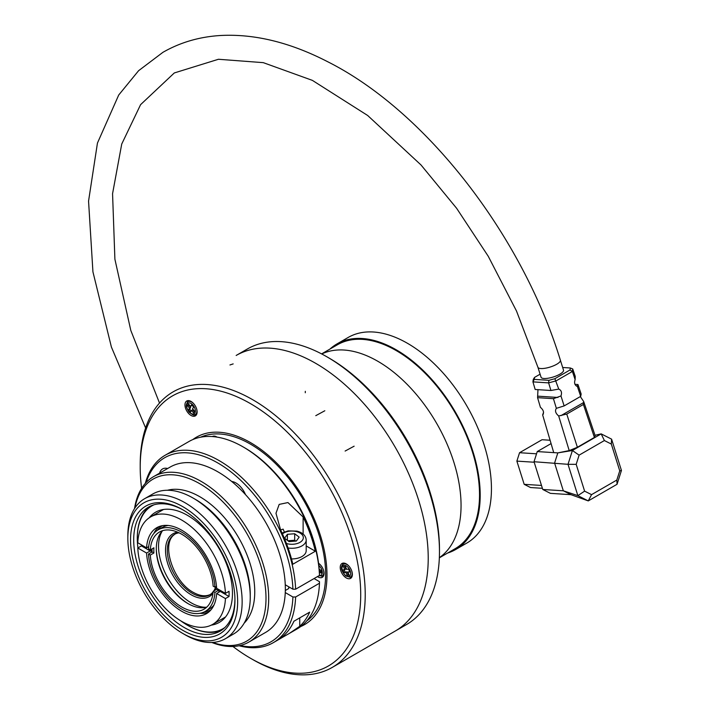 <?xml version="1.0" encoding="UTF-8"?>
<svg xmlns="http://www.w3.org/2000/svg" width="710" height="710" viewBox="0 0 710 710"><rect width="100%" height="100%" fill="white"/><g stroke="black" fill="none" stroke-linecap="round" stroke-linejoin="round"><path stroke-width="1.06" d="M210.24 594.536C205.456 596.719 199.847 596.018 193.422 592.433C173.204 581.925 160.691 543.647 174.5 534.515M179.026 532.819A35.003 20.208 -120 0 0 174.571 534.319A35.003 20.208 -120 0 0 169.202 562.373A35.003 20.208 -120 0 0 192.073 593.214A35.003 20.208 -120 0 0 209.574 594.953A35.003 20.208 -120 0 0 213.106 591.838M213.692 591.031A35.003 20.208 -120 0 0 215.707 586.753M177.624 532.18A36.272 20.945 -120 0 0 166.504 559.045A36.272 20.945 -120 0 0 191.167 594.776A36.272 20.945 -120 0 0 212.956 593.374M214.757 590.418A36.272 20.945 -120 0 0 216.097 586.531M162.164 531.16A46.141 26.643 -120 0 0 191.167 602.826A46.141 26.643 -120 0 0 206.113 607.272M156.298 548.28A46.141 26.643 -120 0 0 188.354 603.793M162.696 530.636A44.553 25.72 -120 0 0 156.298 548.919A44.553 25.72 -120 0 0 187.795 603.482A44.553 25.72 -120 0 0 206.823 607.077M216.497 586.3L214.944 587.197L213.142 586.158A44.553 25.72 -120 0 0 192.729 542.884A44.553 25.72 -120 0 0 159.448 532.03A44.553 25.72 -120 0 0 150.298 549.877L153.901 547.792A44.553 25.72 -120 0 0 153.901 552.992L150.298 555.069A44.553 25.72 -120 0 0 181.724 606.988A44.553 25.72 -120 0 0 203.992 609.189A44.553 25.72 -120 0 0 213.142 591.35L216.745 589.273A44.553 25.72 -120 0 0 216.79 588.386M218.591 589.424A47.091 27.193 60 0 1 218.547 590.312L216.745 589.273M214.944 587.197A47.091 27.193 -120 0 0 193.422 541.366A47.091 27.193 -120 0 0 158.17 529.829A47.091 27.193 -120 0 0 148.496 548.83L150.298 549.877M153.901 552.992L152.1 551.954A47.091 27.193 60 0 1 152.02 548.883M150.298 555.069L148.496 554.031L152.1 551.954M148.496 554.031A47.091 27.193 -120 0 0 181.724 609.065A47.091 27.193 -120 0 0 205.27 611.399A47.091 27.193 -120 0 0 214.944 592.389L213.142 591.35M218.547 590.312L214.944 592.389M158.17 529.829L162.226 527.486A47.091 27.193 60 0 1 168.155 525.471M219.017 589.673A47.091 27.193 60 0 1 218.795 592.246M214.029 604.929A47.091 27.193 60 0 1 209.317 609.056L205.27 611.399M157.221 530.423A48.608 28.063 60 0 1 162.35 525.675M210.95 609.863A48.608 28.063 60 0 1 204.267 611.922M208.58 612.189A49.638 28.657 60 0 1 199.954 613.316M151.23 552.451A49.638 28.657 60 0 1 151.035 549.451M153.857 533.467A49.638 28.657 60 0 1 159.146 526.563M225.434 593.374A62.054 35.828 60 0 0 197.353 532.473A62.054 35.828 60 0 0 150.591 516.942A62.054 35.828 60 0 0 137.793 542.777L146.579 547.854A49.638 28.657 60 0 1 156.795 527.681A49.638 28.657 60 0 1 193.999 539.902A49.638 28.657 60 0 1 216.639 588.297L225.434 593.374L229.028 591.297A62.054 35.828 60 0 1 229.09 593.933A62.054 35.828 60 0 1 229.028 596.489L225.434 598.574L216.639 593.498L220.242 591.421A49.638 28.657 -120 0 0 220.286 590.409M216.639 593.498A49.638 28.657 60 0 1 206.432 613.662A49.638 28.657 60 0 1 169.228 601.45A49.638 28.657 60 0 1 146.579 553.046L137.793 547.978L141.396 545.892A62.054 35.828 60 0 1 141.352 544.836M150.129 549.78A49.638 28.657 -120 0 0 150.183 550.969L146.579 553.046M146.579 547.854L148.692 546.638M150.183 550.969L141.396 545.892M225.434 598.574A62.054 35.828 60 0 1 212.636 624.409A62.054 35.828 60 0 1 165.865 608.878A62.054 35.828 60 0 1 137.793 547.978M229.028 596.489L220.242 591.421M149.269 517.767A63.643 36.742 60 0 1 155.641 512.185A63.643 36.742 60 0 1 187.467 515.336A63.643 36.742 60 0 1 229.037 571.417A63.643 36.742 60 0 1 219.284 622.413A63.643 36.742 60 0 1 211.26 625.137M154.079 504.766A70.964 40.967 -120 0 0 137.287 538.331A70.964 40.967 -120 0 0 137.926 547.898M180.695 620.797A70.964 40.967 -120 0 0 187.467 625.235A70.964 40.967 -120 0 0 224.919 627.471M221.866 630.001A71.595 41.34 60 0 1 187.91 625.492A71.595 41.34 60 0 1 187.688 625.368M137.287 538.065A71.595 41.34 60 0 1 137.287 537.807A71.595 41.34 60 0 1 150.36 506.15M234.939 599.24A71.595 41.34 60 0 1 220.118 631.119A71.595 41.34 60 0 1 148.523 589.779A71.595 41.34 60 0 1 148.523 507.109A71.595 41.34 60 0 1 183.535 510.206M321.346 571.843L320.219 571.195L319.367 571.683M611.594 439.153L611.319 444.061L604.387 440.546L601.184 433.881L611.594 439.153L621.445 470.464L617.052 484.282L588.27 500.905L570.973 494.675L563.323 490.796L542.759 489.474L534.026 461.731L537.257 451.569L551.075 443.59M550.09 440.244L542.049 439.721L519.551 452.714L516.871 461.118L524.184 484.327L530.512 487.539L542.387 488.303M621.445 470.464L619.75 470.854L611.319 444.061M617.052 484.282L616.821 480.058L619.75 470.854M604.387 440.546L579.111 455.146L576.183 464.34L584.614 491.142L577.86 495.624L588.27 500.905L591.545 494.648L616.821 480.058M584.614 491.142L591.545 494.648M576.183 464.34L568.009 464.313L572.402 450.495L601.184 433.881L595.015 435.301M579.111 455.146L572.402 450.495L557.82 452.891L554.59 463.053L563.323 490.796L577.86 495.624L568.009 464.313L534.026 461.731M349.568 571.47L347.856 572.216L349.755 571.914L348.548 569.029L346.649 569.331L345.442 566.438L343.542 566.74L344.749 569.624L345.877 568.976L344.847 566.527M348.876 574.665L348.291 574.754L347.083 571.87L345.184 572.162L344.164 569.722M190.573 406.422L188.576 404.07L187.538 405.774L189.526 408.126L188.487 409.83L190.484 412.182L191.523 410.478L193.519 412.829L194.558 411.125L192.561 408.774L193.608 407.07L191.611 404.718L190.573 406.422L192.028 405.215M191.185 411.028L189.614 409.173L190.653 407.469L188.656 405.117L188.993 404.567M194.22 411.676L192.65 409.83L191.523 410.478M182.745 509.744L182.745 509.744A73.822 42.627 60 0 1 234.948 600.163A73.822 42.627 60 0 1 182.745 630.303A73.822 42.627 60 0 1 130.542 539.884A73.822 42.627 60 0 1 182.745 509.744L182.745 509.744M319.385 572.011L321.346 573.139L321.346 570.547L319.207 569.313M319.092 568L318.95 566.571M570.973 494.675L550.41 493.352L542.759 489.474M541.49 485.445L524.184 484.327M534.177 462.228L516.871 461.118M536.547 453.805L519.551 452.714M344.749 569.624L342.85 569.926L344.057 572.819L345.184 572.162M344.057 572.819L347.083 571.87M345.956 572.517L347.163 575.402L348.291 574.754M347.163 575.402L349.063 575.109L347.856 572.216M187.538 405.774L188.656 405.117M189.526 408.126L190.653 407.469M188.487 409.83L189.614 409.173M182.745 506.629A77.638 44.828 60 0 1 237.646 601.716A77.638 44.828 60 0 1 182.745 633.418A77.638 44.828 60 0 1 127.844 538.322A77.638 44.828 60 0 1 182.745 506.629M543.567 412.27L542.644 414.933L553.729 452.625L557.82 452.891L537.257 451.569M580.327 396.57L583.673 401.532L583.407 404.46L594.412 437.449L577.39 447.273L569.207 450.593L557.82 452.891M583.407 404.46L566.757 414.072L577.39 447.273M127.844 538.322L127.844 535.722A80.825 46.665 60 0 1 144.583 498.722A80.825 46.665 60 0 1 184.99 502.724A80.825 46.665 60 0 1 237.797 573.955A80.825 46.665 60 0 1 225.407 638.716A80.825 46.665 60 0 1 184.99 634.713L182.745 633.418M566.757 414.072L558.681 415.962L569.207 450.593M583.673 401.532L595.131 435.629L594.412 437.449M144.583 498.722L152.685 494.045A80.825 46.665 60 0 1 193.093 498.056L193.093 498.056A80.825 46.665 60 0 1 250.248 597.039A80.825 46.665 60 0 1 233.51 634.039L225.407 638.716M323.618 575.73A7.952 4.597 60 0 1 323.37 575.792L318.852 575.792M213.95 436.712L214.305 436.304A7.952 4.597 60 0 1 214.482 436.126M558.681 415.962C555.531 413.291 554.759 410.753 556.365 408.339L564.148 405.916L580.7 396.358L581.153 394.023L577.958 384.518L577.399 386.471L580.7 396.358M550.933 390.491L548.626 382.885L548.928 380.32L554.883 378.705L570.023 369.963L570.29 367.984L572.73 368.969L572.393 371.463L556.116 380.853L548.626 382.885L532.935 381.873L535.163 389.479L550.933 390.491L558.761 389.089C561.397 390.296 562.134 392.586 560.962 395.958L553.427 398.683L537.568 397.662L537.976 389.657M553.427 398.683L556.365 408.339M537.568 397.662L540.408 407.309C543.541 410.034 544.295 412.572 542.644 414.933M574.976 384.332L577.958 384.518M351.956 576.76A7.952 4.597 60 0 1 351.707 576.822L349.879 577.194L345.726 575.943C341.386 570.947 340.365 567.192 342.664 564.681A7.357 4.242 60 0 1 344.173 563.855A7.357 4.242 60 0 1 348.832 566.012M342.664 564.681L343.889 563.296A7.952 4.597 60 0 1 344.075 563.11M193.582 403.537A7.357 4.242 60 0 0 187.404 402.206L188.638 400.822A7.952 4.597 60 0 1 188.816 400.635M196.697 414.285A7.952 4.597 60 0 1 196.448 414.347L194.629 414.72C194.407 415.74 192.525 414.844 188.975 412.031C184.99 405.534 186.695 405.366 186.393 404.593L187.404 402.206M195.348 499.352L193.093 498.056L195.348 499.352A77.638 44.828 60 0 1 250.248 594.447L250.248 597.039M321.47 576.183A8.591 4.961 -120 0 0 323.236 576.422M213.692 436.109A8.591 4.961 -120 0 0 213.382 436.65M560.962 395.958L564.148 405.916M577.399 386.471C574.745 385.308 573.982 383.036 575.127 379.646L575.251 376.46L572.73 368.969M351.574 577.452A8.591 4.961 60 0 1 349.799 577.212M342.611 564.743A8.591 4.961 60 0 1 343.285 563.092M196.315 414.977A8.591 4.961 60 0 1 194.549 414.738M187.351 402.277A8.591 4.961 60 0 1 188.026 400.617M167.445 490.264A77.638 44.828 60 0 1 199.847 496.752A77.638 44.828 60 0 1 248.802 559.711A77.638 44.828 60 0 1 244.169 623.149M570.023 369.963L572.393 371.463L575.127 379.646M554.883 378.705L558.761 389.089M534.275 379.38L532.935 381.873L533.272 379.389L534.541 377.4L534.275 379.38L548.928 380.32M352.32 573.432A8.591 4.961 60 0 1 350.598 578.366A8.591 4.961 60 0 1 342.007 573.405A8.591 4.961 60 0 1 342.007 563.483A8.591 4.961 60 0 1 348.237 565.391A8.591 4.961 60 0 1 352.32 573.432M187.316 400.76A8.591 4.961 60 0 1 195.596 406.431A8.591 4.961 60 0 1 195.339 415.891A8.591 4.961 60 0 1 186.748 410.93A8.591 4.961 60 0 1 186.748 401.008A8.591 4.961 60 0 1 187.316 400.76M193.51 439.286A108.186 62.462 60 0 1 197.052 436.845M300.72 626.539A108.186 62.462 -120 0 0 304.563 624.622A108.186 62.462 -120 0 0 304.563 499.689A108.186 62.462 -120 0 0 196.368 437.227A108.186 62.462 -120 0 0 192.792 439.588M305.229 624.223A108.186 62.462 60 0 1 301.351 626.06M540.097 374.188L534.541 377.4M570.29 367.984L562.675 367.496M232.924 646.482A155.925 90.019 -120 0 0 250.461 658.232A155.925 90.019 -120 0 0 360.715 594.581A155.925 90.019 -120 0 0 250.461 403.617A155.925 90.019 -120 0 0 140.207 467.269A155.925 90.019 -120 0 0 141.618 488.329M537.923 367.274A11.777 3.452 162.5 0 0 545.085 368.259A11.777 3.452 162.5 0 0 556.764 364.23A11.777 3.452 162.5 0 0 560.385 360.21L563.509 370.15A11.777 3.452 162.5 0 1 559.888 374.17A11.777 3.452 162.5 0 1 548.218 378.208A11.777 3.452 162.5 0 1 541.055 377.214L537.923 367.274L516.498 311.015L488.24 256.257L456.636 208.305L421.021 164.977L367.665 115.481L312.373 80.372L263.286 62.649L218.467 59.267L174.314 72.944L140.589 104.654L121.729 144.041L112.562 193.706L114.896 259.203L130.8 330.416L159.51 403.058M140.207 467.269L140.207 464.668A159.102 91.856 60 0 1 173.16 391.84A159.102 91.856 60 0 1 332.271 483.696A159.102 91.856 60 0 1 332.262 667.409A159.102 91.856 60 0 1 252.716 659.528L250.461 658.232M251.58 658.871A159.102 91.856 -120 0 0 332.262 667.409L395.266 631.039A159.102 91.856 60 0 0 395.266 447.318A159.102 91.856 60 0 0 236.164 355.461L247.417 348.965A159.102 91.856 60 0 1 326.973 356.846A159.102 91.856 60 0 1 439.472 551.705A159.102 91.856 60 0 1 406.519 624.543L332.262 667.409A159.102 91.856 -120 0 0 332.271 483.696A159.102 91.856 -120 0 0 173.16 391.84A159.102 91.856 -120 0 0 148.505 420.498A159.102 91.856 -120 0 0 140.216 465.982M326.973 356.846L329.218 358.151A155.925 90.019 60 0 1 439.472 549.114L439.472 551.705M200.61 437.209A106.278 61.362 60 0 1 250.461 444.14A106.278 61.362 60 0 1 319.003 534.887A106.278 61.362 60 0 1 306.702 620.957M318.568 563.261A8.591 4.961 60 0 1 323.689 570.84A8.591 4.961 60 0 1 322.26 577.337A8.591 4.961 60 0 1 317.459 576.591M212.299 436.57A8.591 4.961 60 0 1 212.414 436.49A8.591 4.961 60 0 1 216.71 436.916A8.591 4.961 60 0 1 217.029 437.111M134.927 507.996A93.551 54.013 60 0 1 199.847 483.759A93.551 54.013 60 0 1 265.691 590.791A93.551 54.013 60 0 1 212.547 642.443M287.958 540.763L294.685 540.248L295.786 541.082M134.536 508.6A95.459 55.114 60 0 1 153.466 476.694A95.459 55.114 60 0 1 201.196 481.424A95.459 55.114 60 0 1 263.561 565.55A95.459 55.114 60 0 1 248.926 642.044A95.459 55.114 60 0 1 211.828 642.479M294.685 533.751L287.399 534.31L284.586 538.233L289.059 541.597L296.345 541.038L299.158 537.115L294.685 533.751L294.685 540.248M287.399 534.31L287.399 540.346M153.466 476.694L170.116 467.082A95.459 55.114 60 0 1 217.846 471.813A95.459 55.114 60 0 1 231.7 481.469A95.459 55.114 60 0 1 245.474 494.586A95.459 55.114 60 0 1 285.26 584.783A95.459 55.114 60 0 1 285.26 592.575A95.459 55.114 60 0 1 265.575 632.433L248.926 642.044M315.346 551.226L292.848 564.219A108.186 62.462 -120 0 0 280.619 529.971L275.977 513.25L279.181 504.402L287.949 502.565L303.126 516.986A108.186 62.462 60 0 1 315.346 551.226L306.196 545.946M284 635.397A108.186 62.462 -120 0 0 293.931 621.223L309.684 612.135A108.186 62.462 60 0 1 299.744 626.309L289.369 633.391L280.743 638.343L284 635.397M318.834 565.497A6.124 3.541 60 0 1 322.287 572.02A6.124 3.541 60 0 1 319.447 575.446L319.473 573.875A106.278 61.362 -120 0 0 244.4 447.646L243.051 446.865A108.186 62.462 -120 0 0 188.949 441.514L165.102 455.279A108.186 62.462 -120 0 0 145.319 483.377M314.077 578.552L319.473 581.667L319.473 583.229L295.626 596.995L292.919 596.995L285.26 592.575M165.102 455.279A108.186 62.462 -120 0 1 246.902 482.631A108.186 62.462 -120 0 1 295.626 589.202L319.473 575.437A108.186 62.462 -120 0 0 243.051 446.865M289.369 633.391L297.144 628.9A108.186 62.462 -120 0 0 319.473 583.229M239.066 645.754A108.186 62.462 -120 0 0 273.288 642.674A108.186 62.462 -120 0 0 295.626 596.995M295.626 589.202L292.919 589.202A106.278 61.362 -120 0 0 227.466 469.248A106.278 61.362 -120 0 0 146.091 482.534M240.175 645.505A106.278 61.362 -120 0 0 292.919 596.995M231.7 481.469A15.913 9.186 60 0 1 245.474 494.586M292.919 589.202L285.26 584.783M159.635 473.135A15.913 9.186 60 0 1 162.563 468.946A15.913 9.186 60 0 1 167.649 468.511M291.499 558.93A14.315 8.271 0 0 0 306.196 550.667L306.196 540.008A14.315 8.271 180 0 1 288.082 547.987M280.61 529.944L283.121 529.136A85.963 49.629 60 0 1 284.328 531.897M288.775 586.806A92.966 53.667 60 0 1 288.713 588.537L285.331 590.489M439.339 557.829L455.137 548.706A117.736 67.974 -120 0 0 479.525 494.808A117.736 67.974 -120 0 0 428.13 376.327A117.736 67.974 -120 0 0 337.401 344.776L321.603 353.899M321.736 353.97A117.736 67.974 60 0 1 411.445 388.885A117.736 67.974 60 0 1 461.056 505.467A117.736 67.974 60 0 1 439.348 557.678M447.628 553.046A118.694 68.524 -120 0 0 455.616 549.531A118.694 68.524 -120 0 0 480.2 495.198A118.694 68.524 -120 0 0 428.387 375.75A118.694 68.524 -120 0 0 336.922 343.951A118.694 68.524 -120 0 0 329.893 349.116M336.922 343.951L348.175 337.454A118.694 68.524 60 0 1 439.641 369.253A118.694 68.524 60 0 1 491.444 488.702A118.694 68.524 60 0 1 466.869 543.035L455.616 549.531M343.977 565.355A6.124 3.541 60 0 1 350.633 573.201A6.124 3.541 60 0 1 344.297 574.204A6.124 3.541 60 0 1 343.977 565.355M189.046 411.729A6.124 3.541 60 0 1 188.718 402.881A6.124 3.541 60 0 1 195.374 410.726A6.124 3.541 60 0 1 189.046 411.729M318.595 563.483A7.357 4.242 60 0 1 318.63 563.5A7.357 4.242 60 0 1 320.503 564.982M323.485 570.157A7.357 4.242 60 0 1 321.55 576.165M215.068 436.836A7.357 4.242 60 0 1 215.964 436.952M560.918 415.652L583.664 402.517M542.822 414.489L543.31 414.205M351.823 571.186A7.357 4.242 60 0 1 349.879 577.194M196.572 408.711A7.357 4.242 60 0 1 194.629 414.72M537.772 396.162L557.953 397.458M576.192 385.929L577.754 386.027M303.126 534.044L303.126 516.986M299.744 617.869L299.744 626.309M286.441 543.496A11.458 6.612 0 0 0 302.22 540.505A11.458 6.612 0 0 0 296.256 531.559A11.458 6.612 0 0 0 282.456 533.911M233.173 363.902L229.942 364.967M324.825 410.753L315.781 415.669M354.13 446.191L345.122 451.054M305.309 391.317L305.282 392.754M212.636 624.409L225.558 616.954M150.591 516.942L163.513 509.478M187.467 625.235L187.91 625.492M137.287 538.331L137.287 537.807M560.385 360.21C521.921 234.735 425.583 110.751 327.363 61.566C290.07 42.387 254.455 33.698 220.544 35.5C199.448 36.778 180.233 42.396 162.892 52.345L138.583 70.716L118.712 95.016L97.447 143.065L88.555 201.107L92.93 271.832L111.399 347.039L145.63 427.97M281.062 638.183L273.288 642.674M306.196 540.008C305.841 535.615 302.753 532.651 296.922 531.115L288.1 530.858L282.056 533.024"/></g></svg>
